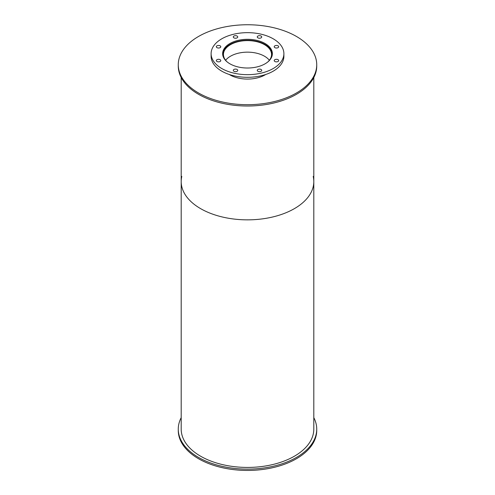 <?xml version="1.0" encoding="UTF-8"?>
<svg xmlns="http://www.w3.org/2000/svg" width="495" height="495" viewBox="0 0 495 495"><rect width="100%" height="100%" fill="white"/><g stroke="black" fill="none" stroke-linecap="round" stroke-linejoin="round"><path stroke-width="0.74" d="M227.341 62.067A24.057 13.891 180 0 1 223.443 54.487A24.057 13.891 180 0 1 247.5 40.602A24.057 13.891 180 0 1 271.557 54.487A24.057 13.891 180 0 1 267.659 62.067M269.373 60.266A24.057 13.891 0 0 0 247.5 52.154A24.057 13.891 0 0 0 225.627 60.266M222.998 56.096A24.663 14.237 180 0 1 222.837 54.487A24.663 14.237 180 0 1 247.5 40.25A24.663 14.237 180 0 1 272.163 54.487A24.663 14.237 180 0 1 272.002 56.096M229.921 63.812A24.861 14.355 180 0 1 222.639 53.664A24.861 14.355 180 0 1 247.5 39.309A24.861 14.355 180 0 1 272.361 53.664A24.861 14.355 180 0 1 257.016 66.924A24.861 14.355 180 0 1 229.921 63.812M272.256 54.982A24.861 14.355 0 0 0 272.163 54.475L272.163 55.49M222.837 55.49L222.837 54.487A24.861 14.355 0 0 0 222.744 54.982M274.874 61.491A2.221 1.281 180 0 1 274.224 60.588A2.221 1.281 180 0 1 276.445 59.301A2.221 1.281 180 0 1 278.673 60.588A2.221 1.281 180 0 1 277.299 61.77A2.221 1.281 180 0 1 274.874 61.491M274.874 47.65A2.221 1.281 180 0 1 274.224 46.74A2.221 1.281 180 0 1 276.445 45.46A2.221 1.281 180 0 1 278.673 46.74A2.221 1.281 180 0 1 277.299 47.928A2.221 1.281 180 0 1 274.874 47.65M257.92 37.861A2.221 1.281 180 0 1 257.264 36.952A2.221 1.281 180 0 1 259.491 35.665A2.221 1.281 180 0 1 261.713 36.952A2.221 1.281 180 0 1 260.339 38.14A2.221 1.281 180 0 1 257.92 37.861M233.937 37.861A2.221 1.281 180 0 1 233.287 36.952A2.221 1.281 180 0 1 235.509 35.665A2.221 1.281 180 0 1 237.736 36.952A2.221 1.281 180 0 1 236.363 38.14A2.221 1.281 180 0 1 233.937 37.861M216.983 47.65A2.221 1.281 180 0 1 216.327 46.74A2.221 1.281 180 0 1 218.555 45.46A2.221 1.281 180 0 1 220.776 46.74A2.221 1.281 180 0 1 219.403 47.928A2.221 1.281 180 0 1 216.983 47.65M216.983 61.491A2.221 1.281 180 0 1 216.327 60.588A2.221 1.281 180 0 1 218.555 59.301A2.221 1.281 180 0 1 220.776 60.588A2.221 1.281 180 0 1 219.403 61.77A2.221 1.281 180 0 1 216.983 61.491M233.937 71.286A2.221 1.281 180 0 1 233.287 70.377A2.221 1.281 180 0 1 235.509 69.09A2.221 1.281 180 0 1 237.736 70.377A2.221 1.281 180 0 1 236.363 71.565A2.221 1.281 180 0 1 233.937 71.286M257.92 71.286A2.221 1.281 180 0 1 257.264 70.377A2.221 1.281 180 0 1 259.491 69.09A2.221 1.281 180 0 1 261.713 70.377A2.221 1.281 180 0 1 260.339 71.565A2.221 1.281 180 0 1 257.92 71.286M221.772 68.52A36.389 21.007 180 0 1 211.111 53.664A36.389 21.007 180 0 1 247.5 32.658A36.389 21.007 180 0 1 283.889 53.664A36.389 21.007 180 0 1 261.422 73.074A36.389 21.007 180 0 1 221.772 68.52M283.889 53.664L283.889 56.306A36.389 21.007 180 0 1 261.422 75.71A36.389 21.007 180 0 1 221.772 71.156A36.389 21.007 180 0 1 211.111 56.306L211.111 53.664M313.805 417.644A69.232 39.971 180 0 1 316.732 429.153A69.232 39.971 180 0 1 273.995 466.08A69.232 39.971 180 0 1 198.544 457.417A69.232 39.971 180 0 1 178.268 429.153A69.232 39.971 180 0 1 181.195 417.644M316.732 429.153L316.732 430.471A69.232 39.971 180 0 1 273.995 467.398A69.232 39.971 180 0 1 198.544 458.735A69.232 39.971 180 0 1 178.268 430.471L178.268 429.153M265.728 74.485A24.861 14.355 180 0 1 229.921 74.875A24.861 14.355 180 0 1 229.272 74.485M198.544 92.986A69.232 39.971 180 0 1 178.268 64.721A69.232 39.971 180 0 1 247.5 24.75A69.232 39.971 180 0 1 316.732 64.721A69.232 39.971 180 0 1 273.995 101.648A69.232 39.971 180 0 1 198.544 92.986M316.732 64.721L316.732 66.039A69.232 39.971 180 0 1 273.995 102.972A69.232 39.971 180 0 1 198.544 94.304A69.232 39.971 180 0 1 178.268 66.039L178.268 64.721M313.199 176.412A66.305 38.282 180 0 1 313.805 181.578A66.305 38.282 180 0 1 272.875 216.94A66.305 38.282 180 0 1 200.617 208.643A66.305 38.282 180 0 1 181.195 181.578A66.305 38.282 180 0 1 181.801 176.412M181.195 181.578A66.305 38.282 180 0 0 200.617 208.643A66.305 38.282 180 0 0 272.875 216.94A66.305 38.282 180 0 0 313.805 181.578L313.805 429.153A66.305 38.282 180 0 1 272.875 464.514A66.305 38.282 180 0 1 200.617 456.217A66.305 38.282 180 0 1 181.195 429.153L181.195 77.548M313.805 181.578L313.805 77.548"/></g></svg>
